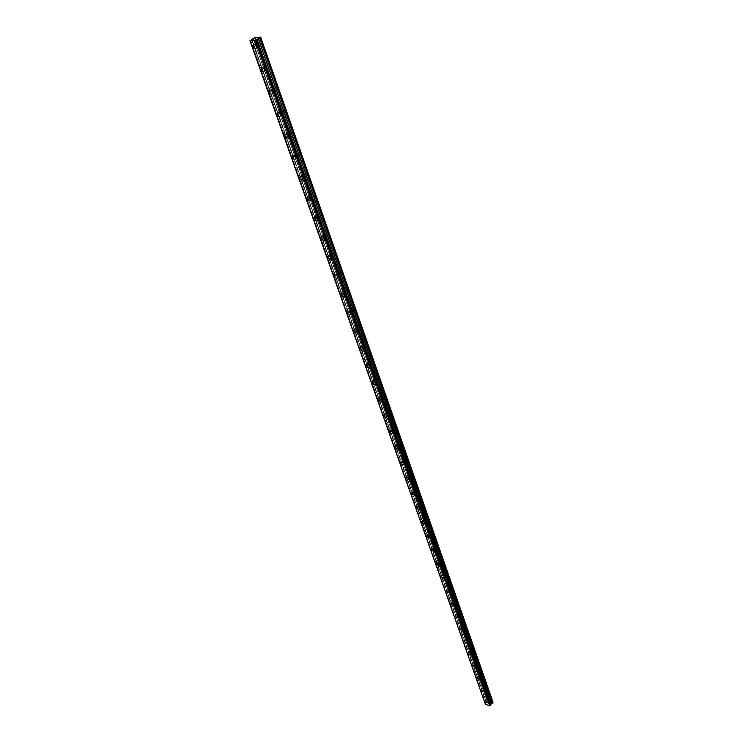 <?xml version="1.0" encoding="UTF-8"?>
<svg xmlns="http://www.w3.org/2000/svg" width="743" height="743" viewBox="0 0 743 743"><rect width="100%" height="100%" fill="white"/><g stroke="black" fill="none" stroke-linecap="round" stroke-linejoin="round"><path stroke-width="0.56" stroke-dasharray="3.71 2.79" d="M256.038 45.063L256.019 43.995L257.988 44.924L258.007 45.992L256.038 45.063M258.898 43.289L258.88 42.221L260.849 43.15L260.867 44.209L258.898 43.289M487.111 700.11L488.727 700.965L487.111 700.11M488.783 697.909L490.399 698.764L488.783 697.909M483.024 688.529L484.659 689.393L483.024 688.529M484.715 686.337L486.34 687.191L484.715 686.337M478.882 676.78L480.517 677.635L478.882 676.78M480.591 674.588L482.226 675.443L480.591 674.588M474.675 664.855L476.319 665.709L474.675 664.855M476.402 662.654L478.046 663.508L476.402 662.654M470.403 652.735L472.056 653.599L470.403 652.735M472.149 650.543L473.802 651.397L472.149 650.543M466.065 640.438L467.719 641.293L466.065 640.438M467.83 638.246L469.483 639.101L467.83 638.246M461.654 627.937L463.326 628.801L461.654 627.937M463.437 625.755L465.109 626.609L463.437 625.755M457.177 615.25L458.858 616.114L457.177 615.25M458.988 613.059L460.66 613.922L458.988 613.059M452.626 602.359L454.317 603.223L452.626 602.359M454.456 600.177L456.146 601.031L454.456 600.177M448.01 589.264L449.701 590.118L448.01 589.264M449.859 587.081L451.558 587.936L449.859 587.081M443.311 575.955L445.02 576.809L443.311 575.955M445.187 573.772L446.887 574.627L445.187 573.772M438.546 562.423L440.255 563.287L438.546 562.423M440.441 560.25L442.15 561.104L440.441 560.25M433.698 548.678L435.417 549.541L433.698 548.678M435.612 546.504L437.33 547.368L435.612 546.504M428.767 534.709L430.494 535.564L428.767 534.709M430.708 532.536L432.435 533.4L430.708 532.536M423.751 520.499L425.488 521.363L423.751 520.499M425.72 518.335L427.457 519.19L425.72 518.335M418.653 506.057L420.408 506.912L418.653 506.057M420.649 503.893L422.395 504.757L420.649 503.893M413.479 491.364L415.235 492.228L413.479 491.364M415.495 489.21L417.25 490.074L415.495 489.21M408.204 476.421L409.969 477.285L408.204 476.421M410.247 474.275L412.012 475.139L410.247 474.275M402.845 461.227L404.619 462.081L402.845 461.227M404.916 459.081L406.681 459.945L404.916 459.081M397.384 445.763L399.167 446.627L397.384 445.763M399.483 443.627L401.266 444.49L399.483 443.627M391.84 430.021L393.632 430.894L391.84 430.021M393.966 427.903L395.75 428.767L393.966 427.903M386.193 414.009L386.165 413.479L387.985 414.873L386.193 414.009M388.338 411.901L388.32 411.371L390.14 412.764L388.338 411.901M380.444 397.709L380.416 397.161L382.227 398.034L382.246 398.582L380.444 397.709M382.626 395.61L382.599 395.062L384.41 395.926L384.428 396.474L382.626 395.61M374.583 381.122L374.565 380.555L376.385 381.419L376.404 381.986L374.583 381.122M376.803 379.023L376.775 378.456L378.614 379.887L376.803 379.023M368.63 364.228L368.602 363.643L370.432 364.507L370.451 365.092L368.63 364.228M370.868 362.147L370.85 361.553L372.698 363.011L370.868 362.147M362.556 347.027L362.538 346.414L364.395 347.891L362.556 347.027M364.832 344.947L364.813 344.343L366.671 345.82L364.832 344.947M356.38 329.502L356.352 328.87L358.2 329.743L358.219 330.375L356.38 329.502M358.683 327.44L358.665 326.809L360.504 327.682L360.531 328.313L358.683 327.44M350.083 311.651L350.055 311.001L351.913 311.874L351.931 312.524L350.083 311.651M352.423 309.608L352.396 308.958L354.253 309.822L354.272 310.472L352.423 309.608M343.665 293.466L343.647 292.788L345.504 293.671L345.532 294.339L343.665 293.466M346.043 291.432L346.015 290.754L347.882 291.627L347.9 292.305L346.043 291.432M337.127 274.929L337.108 274.232L338.975 275.114L339.003 275.811L337.127 274.929M339.532 272.913L339.514 272.217L341.381 273.09L341.409 273.796L339.532 272.913M330.468 256.047L330.44 255.323L332.325 256.205L332.344 256.929L330.468 256.047M332.91 254.041L332.883 253.317L334.768 254.199L334.787 254.923L332.91 254.041M323.669 236.785L323.651 236.033L325.536 236.924L325.564 237.676L323.669 236.785M326.149 234.807L326.131 234.054L328.016 234.937L328.044 235.689L326.149 234.807M316.75 217.16L316.722 216.371L318.626 217.262L318.645 218.043L316.75 217.16M319.267 215.191L319.239 214.411L321.143 215.294L321.162 216.074L319.267 215.191M309.682 197.136L309.664 196.319L311.568 197.211L311.596 198.028L309.682 197.136M312.236 195.186L312.218 194.378L314.122 195.27L314.15 196.078L312.236 195.186M302.485 176.713L302.457 175.868L304.379 176.769L304.398 177.605L302.485 176.713M305.076 174.791L305.057 173.946L306.97 174.837L306.989 175.673L305.076 174.791M295.129 155.881L295.11 155.008L297.033 155.9L297.061 156.782L295.129 155.881M297.767 153.977L297.748 153.095L299.67 153.996L299.689 154.869L297.767 153.977M287.634 134.622L287.606 133.712L289.547 134.613L289.566 135.523L287.634 134.622M290.309 132.737L290.29 131.827L292.222 132.728L292.24 133.638L290.309 132.737M279.981 112.927L279.953 111.979L281.903 112.89L281.922 113.828L279.981 112.927M282.702 111.06L282.674 110.122L284.615 111.023L284.643 111.97L282.702 111.06M272.17 90.776L272.142 89.792L274.093 90.702L274.121 91.686L272.17 90.776M274.929 88.937L274.91 87.962L276.86 88.872L276.879 89.847L274.929 88.937M264.192 68.161L264.164 67.139L266.124 68.059L266.152 69.08L264.192 68.161M266.997 66.35L266.978 65.328L268.938 66.248L268.957 67.269L266.997 66.35M256.177 46.289L258.583 46.558L258.545 44.886C257.487 42.899 256.456 42.407 255.453 43.428L255.508 45.156M489.173 700.853L486.628 699.507L489.173 700.853M485.095 689.263L482.541 687.916L485.095 689.263M480.962 677.505L478.39 676.158L480.962 677.505M476.765 665.561L474.183 664.214L476.765 665.561M472.502 653.441L469.901 652.085L472.502 653.441M468.174 641.125L465.564 639.779L468.174 641.125M463.781 628.624L461.152 627.268L463.781 628.624M459.313 615.919L456.676 614.563L456.704 615.102L459.341 616.449L459.313 615.919M454.772 603.01L452.125 601.663L454.809 603.567L454.772 603.01M450.165 589.905L447.5 588.549L450.193 590.471L450.165 589.905M445.484 576.577L442.8 575.231L445.512 577.162L445.484 576.577M440.72 563.036L438.026 561.689L438.064 562.293L440.748 563.64L440.72 563.036M435.881 549.272L433.178 547.925L433.206 548.548L435.909 549.904L435.881 549.272M430.959 535.285L428.247 533.929L428.274 534.579L430.996 535.926L430.959 535.285M425.962 521.066C424.996 519.533 424.086 519.088 423.231 519.71L423.259 520.369C424.225 521.902 425.135 522.348 425.999 521.725L425.962 521.066M420.882 506.605C419.906 505.054 418.996 504.608 418.133 505.249L418.16 505.927C419.136 507.469 420.046 507.924 420.909 507.283L420.882 506.605M415.709 491.894C414.733 490.334 413.814 489.888 412.95 490.538L412.978 491.244C413.953 492.804 414.873 493.25 415.736 492.6L415.709 491.894M410.442 476.932C409.467 475.362 408.548 474.907 407.675 475.576L407.703 476.309C408.687 477.879 409.607 478.334 410.48 477.665L410.442 476.932M405.093 461.719C404.118 460.131 403.189 459.676 402.307 460.354L402.344 461.115C403.328 462.703 404.257 463.149 405.13 462.471L405.093 461.719M399.65 446.237C398.666 444.63 397.737 444.175 396.855 444.871L396.883 445.651C397.867 447.258 398.805 447.704 399.688 447.007L399.65 446.237M394.115 430.476C393.121 428.86 392.183 428.405 391.301 429.12L391.329 429.928C392.323 431.544 393.261 431.989 394.152 431.284L394.115 430.476M388.478 414.445C387.484 412.811 386.536 412.356 385.645 413.08L385.682 413.916C386.676 415.551 387.614 416.006 388.515 415.272L388.478 414.445M382.738 398.127C381.744 396.474 380.797 396.019 379.896 396.762L379.933 397.626C380.927 399.27 381.874 399.725 382.775 398.982L382.738 398.127M376.896 381.512C375.893 379.84 374.946 379.385 374.035 380.147L374.073 381.038C375.076 382.701 376.032 383.156 376.933 382.394L376.896 381.512M370.952 364.59C369.94 362.909 368.983 362.454 368.073 363.225L368.11 364.144C369.122 365.825 370.079 366.28 370.98 365.51L370.952 364.59M364.887 347.362C363.884 345.662 362.918 345.207 362.008 345.997L362.045 346.944C363.048 348.643 364.014 349.099 364.924 348.318L364.887 347.362M358.72 329.818C357.708 328.1 356.742 327.635 355.823 328.443L355.86 329.428C356.872 331.146 357.838 331.601 358.758 330.802L358.72 329.818M352.433 311.939C351.42 310.202 350.445 309.747 349.526 310.565L349.563 311.586C350.575 313.323 351.55 313.778 352.47 312.961L352.433 311.939M346.034 293.726C345.012 291.971 344.037 291.507 343.108 292.343L343.145 293.411C344.158 295.157 345.142 295.621 346.071 294.785L346.034 293.726M339.505 275.161C338.483 273.396 337.498 272.932 336.56 273.777L336.598 274.882C337.628 276.656 338.604 277.111 339.542 276.266L339.505 275.161M332.855 256.242C331.824 254.459 330.839 253.995 329.901 254.858L329.938 256.001C330.96 257.784 331.954 258.248 332.892 257.384L332.855 256.242M326.075 236.961C325.044 235.15 324.05 234.686 323.103 235.568L323.14 236.748C324.171 238.559 325.165 239.023 326.112 238.141L326.075 236.961M319.165 217.29C318.125 215.461 317.131 214.996 316.174 215.897L316.212 217.123C317.252 218.953 318.245 219.417 319.193 218.516L319.165 217.29M312.106 197.239C311.066 195.39 310.072 194.926 309.107 195.836L309.144 197.109C310.184 198.957 311.187 199.421 312.144 198.511L312.106 197.239M304.918 176.778C303.878 174.911 302.865 174.447 301.899 175.376L301.937 176.695C302.986 178.561 303.989 179.035 304.955 178.106L304.918 176.778M297.581 155.909C296.531 154.024 295.528 153.55 294.553 154.498L294.59 155.872C295.64 157.757 296.643 158.231 297.618 157.284L297.581 155.909M287.634 135.607L290.123 136.043L290.095 134.613C289.046 132.709 288.024 132.235 287.049 133.192L287.346 135.18M280.037 114.004L282.489 114.357L282.451 112.88C281.393 110.948 280.38 110.475 279.396 111.45L279.6 113.335M272.263 91.918L274.687 92.225L274.65 90.683C273.591 88.742 272.57 88.259 271.576 89.244L271.724 91.073M264.313 69.35L266.718 69.628L266.681 68.031C265.623 66.062 264.592 65.579 263.598 66.582L263.7 68.356M251.617 39.76L486.656 702.869L487.204 701.178L253.298 38.45M254.96 37.587L488.235 700.222L492.943 701.912L260.691 37.15M485.393 704.215L250.057 40.698M249.992 40.466L485.281 703.742M485.272 703.658L250.512 40.15M250.66 40.094L485.578 703.268M485.671 703.222L486.303 703.027L251.552 39.788M486.656 702.869L252.072 39.593M253.354 38.395L487.204 701.178M487.222 701.095L487.78 700.361L254.31 37.809M254.366 37.782L487.78 700.361M487.362 701.94L253.289 38.84M251.933 39.648L486.572 702.934M488.197 700.231L254.905 37.605M253.335 38.785L487.389 701.856M258.88 42.221L256.019 43.995M488.764 697.631L487.092 699.832M484.696 686.049L483.006 688.241M480.572 674.291L478.863 676.483M476.384 662.347L474.656 664.548M472.13 650.227L470.384 652.419M467.811 637.921L466.047 640.113M463.418 625.42L461.635 627.612M458.97 612.724L457.159 614.907M454.437 599.824L452.608 602.006M449.84 586.719L447.992 588.902M445.168 573.401L443.292 575.584M440.423 559.869L438.519 562.042M435.593 546.114L433.671 548.288M430.689 532.127L428.748 534.301M425.702 517.917L423.733 520.072M420.631 503.457L418.634 505.621M415.467 488.764L413.452 490.909M410.229 473.811L408.186 475.957M404.889 458.607L402.817 460.744M399.465 443.134L397.366 445.261M393.939 427.392L391.812 429.51M388.32 411.371L386.165 413.479M382.599 395.062L380.416 397.161M376.775 378.456L374.565 380.555M370.85 361.553L368.602 363.643M364.813 344.343L362.538 346.414M358.665 326.809L356.352 328.87M352.396 308.958L350.055 311.001M346.015 290.754L343.647 292.788M339.514 272.217L337.108 274.232M332.883 253.317L330.44 255.323M326.131 234.054L323.651 236.033M319.239 214.411L316.722 216.371M312.218 194.378L309.664 196.319M305.057 173.946L302.457 175.868M297.748 153.095L295.11 155.008M290.29 131.827L287.606 133.712M282.674 110.122L279.953 111.979M274.91 87.962L272.142 89.792M266.978 65.328L264.164 67.139M255.453 43.428L254.032 44.311M486.628 699.507L485.383 701.141M482.541 687.916L481.288 689.541M478.39 676.158L477.127 677.774M474.183 664.214L472.91 665.83M469.901 652.085L468.629 653.691M465.564 639.779L464.273 641.376M461.152 627.268L459.852 628.857M456.676 614.563L455.366 616.142M452.125 601.663L450.806 603.232M447.5 588.549L446.181 590.109M442.8 575.231L441.472 576.772M438.026 561.689L436.689 563.222M433.178 547.925L431.832 549.448M428.247 533.929L426.891 535.443M423.231 519.71L421.866 521.205M418.133 505.249L416.758 506.726M412.95 490.538L411.566 492.005M407.675 475.576L406.291 477.025M402.307 460.354L400.923 461.793M396.855 444.871L395.452 446.292M391.301 429.12L389.899 430.513M385.645 413.08L384.242 414.464M379.896 396.762L378.484 398.118M374.035 380.147L372.624 381.484M368.073 363.225L366.652 364.544M362.008 345.997L360.578 347.287M355.823 328.443L354.392 329.716M349.526 310.565L348.096 311.809M343.108 292.343L341.669 293.569M336.56 273.777L335.13 274.975M329.901 254.858L328.462 256.029M323.103 235.568L321.673 236.711M316.174 215.897L314.744 217.012M309.107 195.836L307.676 196.923M301.899 175.376L300.469 176.435M294.553 154.498L293.123 155.528M287.049 133.192L285.618 134.195M279.396 111.45L277.966 112.416M271.576 89.244L270.155 90.191M263.598 66.582L262.177 67.492M260.867 44.209L258.007 45.992M490.399 698.764L488.727 700.965M486.34 687.191L484.659 689.393M482.226 675.443L480.517 677.635M478.046 663.508L476.319 665.709M473.802 651.397L472.056 653.599M469.483 639.101L467.719 641.293M465.109 626.609L463.326 628.801M460.66 613.922L458.858 616.114M456.146 601.031L454.317 603.223M451.558 587.936L449.701 590.118M446.887 574.627L445.02 576.809M442.15 561.104L440.255 563.287M437.33 547.368L435.417 549.541M432.435 533.4L430.494 535.564M427.457 519.19L425.488 521.363M422.395 504.757L420.408 506.912M417.25 490.074L415.235 492.228M412.012 475.139L409.969 477.285M406.681 459.945L404.619 462.081M401.266 444.49L399.167 446.627M395.75 428.767L393.632 430.894M390.14 412.764L387.985 414.873M384.428 396.474L382.246 398.582M378.614 379.887L376.404 381.986M372.698 363.011L370.451 365.092M366.671 345.82L364.395 347.891M360.531 328.313L358.219 330.375M354.272 310.472L351.931 312.524M347.9 292.305L345.532 294.339M341.409 273.796L339.003 275.811M334.787 254.923L332.344 256.929M328.044 235.689L325.564 237.676M321.162 216.074L318.645 218.043M314.15 196.078L311.596 198.028M306.989 175.673L304.398 177.605M299.689 154.869L297.061 156.782M292.24 133.638L289.566 135.523M284.643 111.97L281.922 113.828M276.879 89.847L274.121 91.686M268.957 67.269L266.152 69.08M250.131 40.568L485.43 703.918M256.781 39.574L490.677 704.912M250.038 40.716L485.263 703.714M258.583 46.558L256.233 48.026M489.2 701.29L487.835 703.092M485.123 689.718L483.739 691.519M480.99 677.969L479.597 679.771M476.792 666.044L475.381 667.846M472.529 653.933L471.099 655.735M468.201 641.627L466.753 643.429M463.808 629.145L462.341 630.937M459.341 616.449L457.855 618.25M454.809 603.567L453.304 605.359M450.193 590.471L448.679 592.264M445.512 577.162L443.98 578.955M440.748 563.64L439.197 565.432M435.909 549.904L434.339 551.687M430.996 535.926L429.398 537.709M425.999 521.725L424.383 523.509M420.909 507.283L419.275 509.057M415.736 492.6L414.083 494.364M410.48 477.665L408.808 479.43M405.13 462.471L403.43 464.226M399.688 447.007L397.969 448.763M394.152 431.284L392.406 433.03M388.515 415.272L386.75 417.009M382.775 398.982L380.983 400.709M376.933 382.394L375.122 384.122M370.98 365.51L369.141 367.228M364.924 348.318L363.067 350.018M358.758 330.802L356.863 332.493M352.47 312.961L350.557 314.642M346.071 294.785L344.12 296.457M339.542 276.266L337.573 277.919M332.892 257.384L330.886 259.028M326.112 238.141L324.078 239.775M319.193 218.516L317.131 220.132M312.144 198.511L310.054 200.108M304.955 178.106L302.828 179.685M297.618 157.284L295.454 158.853M290.123 136.043L287.931 137.594M282.489 114.357L280.25 115.889M274.687 92.225L272.412 93.739M266.718 69.628L264.415 71.124"/><path stroke-width="1.11" d="M256.196 46.354C255.137 44.357 254.106 43.865 253.103 44.886L253.14 46.558C254.208 48.555 255.239 49.038 256.233 48.026L256.196 46.354M487.807 702.655L485.253 701.308L487.807 702.655M483.712 691.074L481.158 689.718L483.712 691.074M479.56 679.306L476.987 677.96L479.56 679.306M475.353 667.372L472.762 666.016L475.353 667.372M471.071 655.242L468.471 653.886L471.071 655.242M466.725 642.927L464.115 641.571L466.725 642.927M462.313 630.417L459.685 629.07L462.313 630.417M457.827 617.721L455.19 616.365L457.827 617.721M453.276 604.811L450.62 603.455L453.304 605.359L453.276 604.811M448.642 591.697L445.976 590.341L446.014 590.908L448.679 592.264L448.642 591.697M443.942 578.37L441.268 577.014L441.296 577.599L443.98 578.955L443.942 578.37M439.169 564.829L436.475 563.473L436.503 564.076L439.197 565.432L439.169 564.829M434.311 551.065L431.599 549.709L431.637 550.331L434.339 551.687L434.311 551.065M429.37 537.068L426.649 535.712L426.686 536.353L429.398 537.709L429.37 537.068M424.346 522.84C423.38 521.307 422.47 520.862 421.615 521.484L421.652 522.143C422.618 523.676 423.529 524.131 424.383 523.509L424.346 522.84M419.247 508.379C418.272 506.828 417.352 506.373 416.498 507.014L416.526 507.701C417.501 509.243 418.42 509.698 419.275 509.057L419.247 508.379M414.055 493.658C413.08 492.107 412.151 491.652 411.288 492.303L411.325 493.008C412.3 494.569 413.219 495.024 414.083 494.364L414.055 493.658M408.771 478.696C407.796 477.127 406.867 476.672 405.994 477.34L406.031 478.065C407.006 479.644 407.935 480.089 408.808 479.43L408.771 478.696M403.403 463.474C402.418 461.886 401.489 461.431 400.607 462.109L400.644 462.87C401.629 464.459 402.557 464.904 403.43 464.226L403.403 463.474M397.932 447.983C396.948 446.376 396.01 445.93 395.127 446.617L395.165 447.397C396.149 449.004 397.087 449.459 397.969 448.763L397.932 447.983M392.369 432.222C391.375 430.606 390.437 430.151 389.555 430.856L389.592 431.664C390.577 433.28 391.524 433.736 392.406 433.03L392.369 432.222M386.713 416.182C385.71 414.548 384.772 414.092 383.88 414.817L383.917 415.653C384.911 417.287 385.849 417.742 386.75 417.009L386.713 416.182M380.945 399.855C379.952 398.202 378.995 397.746 378.103 398.489L378.141 399.344C379.134 400.997 380.091 401.452 380.983 400.709L380.945 399.855M375.085 383.23C374.073 381.558 373.125 381.103 372.224 381.865L372.262 382.756C373.265 384.419 374.212 384.874 375.122 384.122L375.085 383.23M369.104 366.308C368.101 364.618 367.144 364.163 366.234 364.934L366.271 365.853C367.283 367.544 368.24 367.999 369.141 367.228L369.104 366.308M363.021 349.071C362.017 347.362 361.052 346.907 360.132 347.696L360.179 348.643C361.191 350.352 362.147 350.807 363.067 350.018L363.021 349.071M356.826 331.508C355.813 329.79 354.848 329.325 353.928 330.133L353.965 331.118C354.978 332.836 355.943 333.301 356.863 332.493L356.826 331.508M350.52 313.62C349.498 311.884 348.523 311.428 347.603 312.246L347.64 313.267C348.662 315.004 349.628 315.459 350.557 314.642L350.52 313.62M344.083 295.398C343.062 293.643 342.086 293.179 341.158 294.014L341.195 295.073C342.217 296.829 343.192 297.293 344.12 296.457L344.083 295.398M337.536 276.823C336.505 275.049 335.52 274.585 334.582 275.439L334.629 276.535C335.65 278.309 336.635 278.774 337.573 277.919L337.536 276.823M330.849 257.895C329.818 256.103 328.833 255.638 327.895 256.502L327.932 257.645C328.963 259.428 329.948 259.892 330.886 259.028L330.849 257.895M324.041 238.587C323.001 236.776 322.016 236.311 321.069 237.193L321.106 238.382C322.137 240.193 323.131 240.648 324.078 239.775L324.041 238.587M317.094 218.916C316.054 217.077 315.06 216.612 314.103 217.513L314.15 218.739C315.181 220.569 316.184 221.033 317.131 220.132L317.094 218.916M310.007 198.836C308.967 196.988 307.964 196.523 307.008 197.434L307.045 198.706C308.094 200.554 309.088 201.028 310.054 200.108L310.007 198.836M302.791 178.366C301.742 176.5 300.739 176.026 299.773 176.955L299.81 178.283C300.859 180.15 301.862 180.614 302.828 179.685L302.791 178.366M295.417 157.479C294.367 155.593 293.355 155.12 292.389 156.058L292.426 157.432C293.476 159.327 294.488 159.791 295.454 158.853L295.417 157.479M287.894 136.164C286.844 134.251 285.823 133.777 284.848 134.734L284.885 136.164C285.944 138.077 286.956 138.551 287.931 137.594L287.894 136.164M280.213 114.403C279.164 112.481 278.142 111.998 277.158 112.973L277.195 114.459C278.254 116.391 279.275 116.865 280.25 115.889L280.213 114.403M272.375 92.197C271.316 90.247 270.294 89.764 269.31 90.748L269.347 92.299C270.406 94.25 271.427 94.723 272.412 93.739L272.375 92.197M264.378 69.517C263.31 67.539 262.279 67.056 261.295 68.059L261.332 69.675C262.39 71.644 263.421 72.127 264.415 71.124L264.378 69.517M260.709 37.317L492.953 701.931L260.719 37.308L259.623 37.977L492.395 703.054L490.714 704.578L256.929 39.36L255.193 40.401L249.973 40.781L254.366 37.782L260.691 37.15L492.943 701.921M490.835 705.172L256.939 39.658L490.538 705.571L256.4 39.992M490.844 705.126L256.92 39.667M249.973 40.781L485.393 704.262L250.001 40.791L485.393 704.262L489.693 705.841L255.351 40.354M256.929 39.36L259.623 37.977M493.036 702.256L492.479 702.989L259.753 37.912M256.911 39.388L490.714 704.578M256.251 40.048L490.538 705.571M490.436 705.609L489.795 705.822M255.508 45.156L256.177 46.289M279.6 113.335L280.037 114.004M271.724 91.073L272.263 91.918M263.7 68.356L264.313 69.35M255.193 40.401L489.693 705.841M490.686 704.327L256.967 39.23M258.183 38.469L491.392 703.398M491.476 703.333L258.323 38.413M490.668 704.41L256.92 39.277M254.032 44.311L253.103 44.886M354.392 329.716L353.928 330.133M348.096 311.809L347.603 312.246M341.669 293.569L341.158 294.014M335.13 274.975L334.582 275.439M328.462 256.029L327.895 256.502M321.673 236.711L321.069 237.193M314.744 217.012L314.103 217.513M307.676 196.923L307.008 197.434M300.469 176.435L299.773 176.955M293.123 155.528L292.389 156.058M285.618 134.195L284.848 134.734M277.966 112.416L277.158 112.973M270.155 90.191L269.31 90.748M262.177 67.492L261.295 68.059"/></g></svg>
